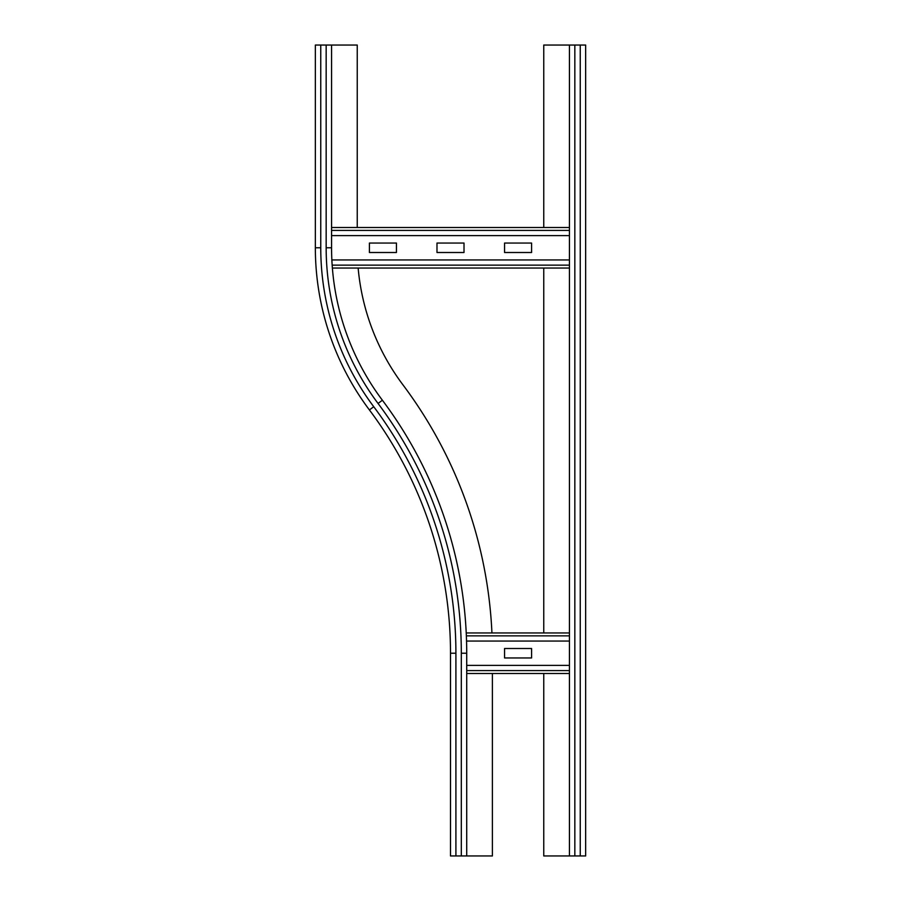 <?xml version="1.0" encoding="UTF-8"?>
<svg xmlns="http://www.w3.org/2000/svg" width="901" height="901" viewBox="0 0 901 901"><rect width="100%" height="100%" fill="white"/><g stroke="black" fill="none" stroke-linecap="round" stroke-linejoin="round"><path stroke-width="1.35" d="M315.35 99.11L315.35 58.565M382.384 400.224L378.06 403.468A416.262 416.262 0 0 1 461.312 653.225L466.718 653.225A421.668 421.668 0 0 0 382.384 400.224A254.082 254.082 0 0 1 331.568 247.775L331.568 45.05L357.246 45.05L357.246 227.502M466.718 653.225L466.718 855.95L450.5 855.95L450.5 653.225A405.45 405.45 0 0 0 369.41 409.955A270.3 270.3 0 0 1 315.35 247.775L315.35 45.05L331.568 45.05M491.935 632.952A447.346 447.346 0 0 0 402.927 384.817A228.404 228.404 0 0 1 358.147 268.048M492.397 673.497L492.397 855.95L466.718 855.95M569.432 855.95L569.432 45.05L585.65 45.05L585.65 855.95L543.754 855.95L543.754 673.497M543.754 227.502L543.754 45.05L569.432 45.05M543.754 632.952L543.754 268.048M531.59 657.955L504.56 657.955L504.56 648.495L531.59 648.495L531.59 657.955M569.432 632.952L466.234 632.952L569.432 632.952M466.538 641.062L569.432 641.062M569.432 673.497L466.718 673.497M466.718 665.388L569.432 665.388M464.015 252.505L436.985 252.505L436.985 243.045L464.015 243.045L464.015 252.505M396.44 252.505L369.41 252.505L369.41 243.045L396.44 243.045L396.44 252.505M531.59 252.505L504.56 252.505L504.56 243.045L531.59 243.045L531.59 252.505M569.432 227.502L331.568 227.502M331.568 235.611L569.432 235.611M569.432 268.048L332.379 268.048M331.861 259.939L569.432 259.939M378.06 403.468A259.488 259.488 0 0 1 326.162 247.775L331.568 247.775M326.162 247.775L326.162 45.05M315.35 247.775L320.756 247.775L320.756 45.05M369.41 409.955L373.735 406.711A264.894 264.894 0 0 1 320.756 247.775M450.5 653.225L455.906 653.225A410.856 410.856 0 0 0 373.735 406.711M461.312 653.225L461.312 855.95M455.906 653.225L455.906 855.95M574.838 855.95L574.838 45.05M580.244 855.95L580.244 45.05M569.432 635.869L466.358 635.869M569.432 670.581L466.718 670.581M569.432 230.419L331.568 230.419M569.432 265.131L332.165 265.131"/></g></svg>
